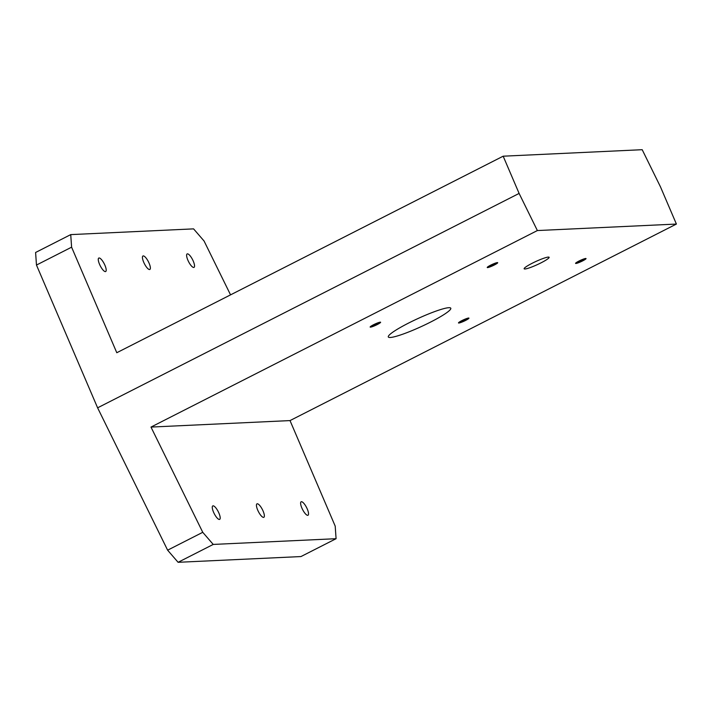<?xml version="1.0" encoding="UTF-8"?>
<svg xmlns="http://www.w3.org/2000/svg" width="712" height="712" viewBox="0 0 712 712"><rect width="100%" height="100%" fill="white"/><g stroke="black" fill="none" stroke-linecap="round" stroke-linejoin="round"><path stroke-width="1.07" d="M257.272 503.767A7.565 2.234 -117 0 1 262.621 510.014A7.565 2.234 -117 0 1 263.832 517.321A7.565 2.234 -117 0 1 263.538 517.402A7.565 2.234 -117 0 1 258.189 511.145A7.565 2.234 -117 0 1 256.979 503.838A7.565 2.234 -117 0 1 257.272 503.767M301.443 501.702A7.565 2.234 -117 0 1 306.792 507.959A7.565 2.234 -117 0 1 308.002 515.257A7.565 2.234 -117 0 1 307.709 515.337A7.565 2.234 -117 0 1 302.36 509.089A7.565 2.234 -117 0 1 301.149 501.782A7.565 2.234 -117 0 1 301.443 501.702M143.263 255.911A7.565 2.234 -117 0 1 148.621 262.158A7.565 2.234 -117 0 1 149.832 269.465A7.565 2.234 -117 0 1 149.538 269.545A7.565 2.234 -117 0 1 144.189 263.289A7.565 2.234 -117 0 1 142.97 255.982A7.565 2.234 -117 0 1 143.263 255.911M213.102 505.832A7.565 2.234 -117 0 1 218.451 512.079A7.565 2.234 -117 0 1 219.661 519.386A7.565 2.234 -117 0 1 219.367 519.457A7.565 2.234 -117 0 1 214.018 513.21A7.565 2.234 -117 0 1 212.808 505.903A7.565 2.234 -117 0 1 213.102 505.832M187.434 253.846A7.565 2.234 -117 0 1 192.792 260.094A7.565 2.234 -117 0 1 194.002 267.401A7.565 2.234 -117 0 1 193.709 267.481A7.565 2.234 -117 0 1 188.36 261.224A7.565 2.234 -117 0 1 187.14 253.917A7.565 2.234 -117 0 1 187.434 253.846M99.093 257.975A7.565 2.234 -117 0 1 104.45 264.223A7.565 2.234 -117 0 1 105.661 271.53A7.565 2.234 -117 0 1 105.367 271.601A7.565 2.234 -117 0 1 100.018 265.353A7.565 2.234 -117 0 1 98.799 258.047A7.565 2.234 -117 0 1 99.093 257.975M370.195 326.879A5.758 0.73 155.3 0 0 370.222 326.879A5.758 0.73 155.3 0 0 370.347 326.879A5.758 0.73 155.3 0 0 375.767 324.948A5.758 0.73 155.3 0 0 380.422 322.18A5.758 0.73 155.3 0 0 380.439 322.162M380.279 322.162A5.758 0.73 -24.7 0 1 380.608 322.251A5.758 0.73 -24.7 0 1 376.47 324.948A5.758 0.73 -24.7 0 1 370.471 327.146A5.758 0.73 -24.7 0 1 370.142 327.057A5.758 0.73 -24.7 0 1 374.29 324.361A5.758 0.73 -24.7 0 1 380.279 322.162M458.537 322.75A5.758 0.73 155.3 0 0 458.564 322.75A5.758 0.73 155.3 0 0 458.688 322.75A5.758 0.73 155.3 0 0 464.108 320.827A5.758 0.73 155.3 0 0 468.763 318.059A5.758 0.73 155.3 0 0 468.781 318.042M468.621 318.033A5.758 0.73 -24.7 0 1 468.95 318.122A5.758 0.73 -24.7 0 1 464.811 320.818A5.758 0.73 -24.7 0 1 458.813 323.026A5.758 0.73 -24.7 0 1 458.483 322.937A5.758 0.73 -24.7 0 1 462.631 320.24A5.758 0.73 -24.7 0 1 468.621 318.033M487.275 267.32A5.758 0.73 155.3 0 0 487.302 267.32A5.758 0.73 155.3 0 0 487.435 267.329A5.758 0.73 155.3 0 0 492.855 265.398A5.758 0.73 155.3 0 0 497.51 262.63A5.758 0.73 155.3 0 0 497.528 262.612M497.368 262.603A5.758 0.73 -24.7 0 1 497.697 262.692A5.758 0.73 -24.7 0 1 493.549 265.389A5.758 0.73 -24.7 0 1 487.56 267.596A5.758 0.73 -24.7 0 1 487.231 267.507A5.758 0.73 -24.7 0 1 491.378 264.811A5.758 0.73 -24.7 0 1 497.368 262.603M575.616 263.2A5.758 0.73 155.3 0 0 575.643 263.2A5.758 0.73 155.3 0 0 575.777 263.2A5.758 0.73 155.3 0 0 581.197 261.268A5.758 0.73 155.3 0 0 585.851 258.5A5.758 0.73 155.3 0 0 585.869 258.483M585.709 258.483A5.758 0.73 -24.7 0 1 586.038 258.572A5.758 0.73 -24.7 0 1 581.891 261.268A5.758 0.73 -24.7 0 1 575.901 263.467A5.758 0.73 -24.7 0 1 575.572 263.378A5.758 0.73 -24.7 0 1 579.719 260.681A5.758 0.73 -24.7 0 1 585.709 258.483M390.274 337.479A34.381 4.343 -24.7 0 1 388.316 336.954A34.381 4.343 -24.7 0 1 413.049 320.854A34.381 4.343 -24.7 0 1 448.818 307.7A34.381 4.343 -24.7 0 1 450.785 308.225A34.381 4.343 -24.7 0 1 426.052 324.325A34.381 4.343 -24.7 0 1 390.274 337.479M524.922 268.994A13.75 1.736 -24.7 0 1 524.139 268.78A13.75 1.736 -24.7 0 1 534.036 262.345A13.75 1.736 -24.7 0 1 548.347 257.085A13.75 1.736 -24.7 0 1 549.13 257.29A13.75 1.736 -24.7 0 1 539.233 263.734A13.75 1.736 -24.7 0 1 524.922 268.994M202.751 532.309L213.226 544.431L178.098 562.302L167.623 550.18L202.751 532.309L150.989 427.075L537.373 230.555L519.11 193.424L97.606 407.825L36.472 265.051L71.6 247.18L116.786 352.725L503.17 156.195L519.11 193.424M167.623 550.18L97.606 407.825M36.472 265.051L35.6 252.475L70.728 234.613L71.6 247.18M178.098 562.302L300.953 556.562L336.082 538.699L335.201 526.124L290.015 420.587L676.4 224.058L660.46 186.829L642.197 149.698L503.17 156.195M230.546 294.857L204.059 240.994L193.575 228.872L70.728 234.613M336.082 538.699L213.226 544.431M676.4 224.058L537.373 230.555M290.015 420.587L150.989 427.075M379.905 322.207A6.809 0.863 -24.7 0 1 370.578 326.497M468.247 318.086A6.809 0.863 -24.7 0 1 458.92 322.376M496.985 262.657A6.809 0.863 -24.7 0 1 487.667 266.947M585.326 258.527A6.809 0.863 -24.7 0 1 576.008 262.817M584.508 258.741A6.809 0.863 -24.7 0 1 576.693 262.327M496.166 262.862A6.809 0.863 -24.7 0 1 488.352 266.457M467.419 318.291A6.809 0.863 -24.7 0 1 459.614 321.886M379.078 322.42A6.809 0.863 -24.7 0 1 371.272 326.007"/></g></svg>
